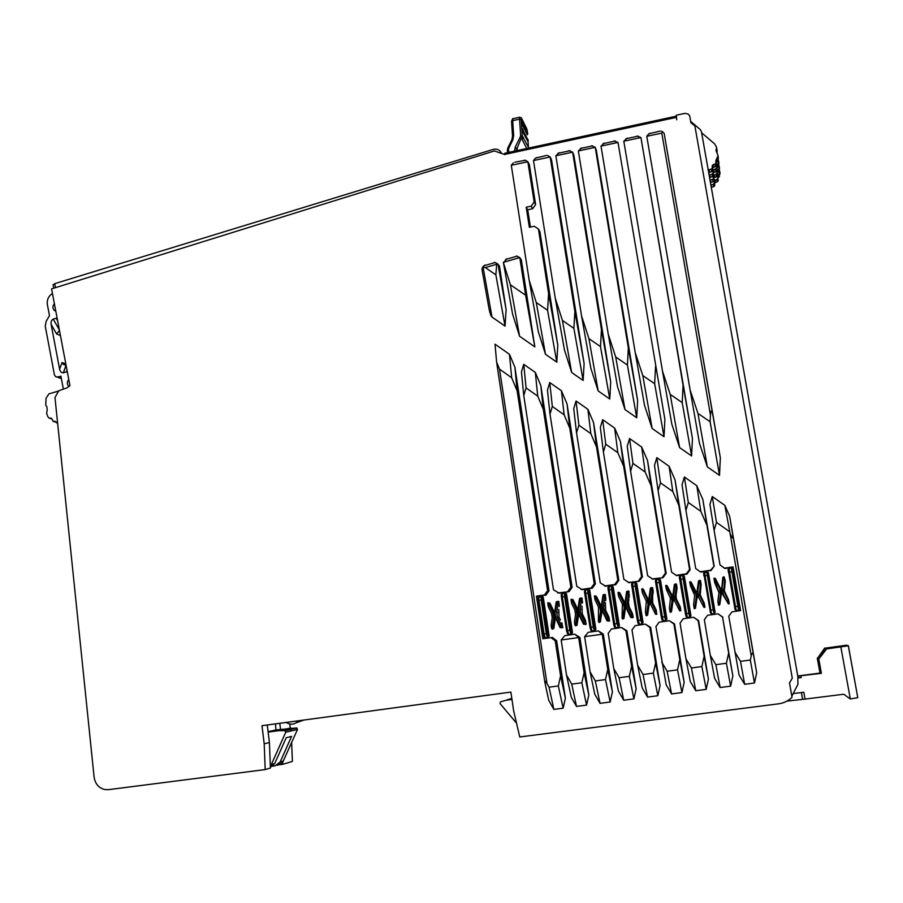 <?xml version="1.0" encoding="UTF-8"?>
<svg xmlns="http://www.w3.org/2000/svg" width="903" height="903" viewBox="0 0 903 903"><rect width="100%" height="100%" fill="white"/><g stroke="black" fill="none" stroke-linecap="round" stroke-linejoin="round"><path stroke-width="1.35" d="M552.884 612.753L553.641 612.437L549.092 603.046L548.335 603.362L552.884 612.753L553.708 618.103L555.401 617.776M576.204 609.356L576.949 609.04L572.355 599.615L571.61 599.931L576.204 609.356L577.04 614.717L578.552 614.92L578.631 614.13M599.682 605.924L600.416 605.608L595.777 596.161L595.043 596.477L599.682 605.924L600.529 611.308L601.917 611.523L602.008 610.428M623.33 602.47L624.052 602.154L619.368 592.684L618.634 592.989L623.33 602.47L624.199 607.877L625.44 608.114L625.542 606.635M627.856 591.815L627.258 591.725L625.768 602.12L626.626 607.516L626.05 607.854L630.734 617.37L632.1 617.573L631.321 613.622L627.991 606.861L627.269 602.357L628.33 594.975L627.833 591.036L626.603 591.612L628.939 591.138L629.154 597.684M647.146 598.994L647.857 598.678L643.117 589.174L642.394 589.49L647.146 598.994L648.027 604.412L649.133 604.671L649.212 602.696M666.053 585.336L667.035 585.652L665.658 585.528L671.121 595.495L672.013 600.935L672.995 601.217L672.949 598.147L667.035 585.652L665.771 586.228L666.335 589.388L670.432 598.26L669.416 608.125L670.049 612.121L671.313 611.545L672.803 601.071L671.821 595.179L672.949 598.147M695.265 591.973L695.976 591.657L691.122 582.096L690.423 582.401L696.145 594.637L696.179 597.425L697.014 597.73L696.574 593.124M714.329 578.157L714.138 579.094L714.329 578.157L715.39 578.518L714.691 578.823L719.589 588.417L720.526 593.892L721.294 594.027L721.249 591.002L721.384 592.436M820.161 673.198L817.497 658.321L825.15 648.151L834.248 647.282L826.663 648.918L848.38 645.792L846.585 645.193L825.15 648.151M521.776 121.86L521.889 124.106L527.296 134.807M522.216 128.587L522.329 130.845L527.736 141.399M520.636 135.506L519.564 119.162L521.178 119.433L522.25 135.777L520.636 135.506L520.421 136.556L521.9 137.527L522.024 139.322L526.742 148.487M522.814 136.804L522.25 138.204M676.065 116.227L504.867 153.217L505.014 154.605L494.359 150.948L51.573 288.87L69.96 385.75L66.878 387.895L58.763 390.773L54.97 397.534L94.104 777.088C95.154 783.77 98.675 787.924 104.658 789.527L108.462 789.662L265.2 769.582L264.195 743.824L261.994 725.696L510.895 692.093L513.649 710.864L519.778 736.972L778.589 703.821C783.838 703.098 788.319 700.92 792.033 697.285L789.493 682.882L792.281 678.209L694.858 125.822L690.919 122.774L689.723 115.923L688.244 114.083L685.072 113.338L676.279 115.234L676.731 119.794M558.81 609.469L559.013 617.065L560.413 619.966M582.017 606.082L582.243 613.701L585.494 620.384L586.149 624.278L583.462 624.165L584.568 623.578L584.038 620.44L580.787 613.713L580.087 609.243L581.148 601.906L580.708 597.989L579.489 598.565L582.051 598.057L582.458 603.057M584.58 618.499L583.665 616.602M608.374 620.971L607.019 620.779L608.374 620.971L607.595 617.042L604.31 610.304L603.599 605.811L604.66 598.452L603.814 594.467L605.416 594.614L605.687 600.642M605.394 602.651L605.631 610.304L608.915 616.997L609.581 620.914M607.775 614.661L607.064 613.216M628.928 599.208L628.465 602.403L629.188 606.884L632.506 613.6L633.184 617.528L631.761 617.731L631.874 616.783M631.152 610.846L630.633 609.796M652.632 595.743L652.7 603.001L656.267 610.18L656.605 614.277L655.657 614.3L655.217 610.18L651.65 602.956L651.108 598.881L652.158 591.465L651.65 587.526L650.408 588.101L652.621 587.65L653.219 591.578L652.632 595.743M675.636 583.981L676.482 584.128L677.092 588.067L676.042 595.461L676.381 599.005L680.185 606.726L680.885 610.676L679.711 610.846L679.282 606.703L675.467 598.937L675.117 595.37L676.166 587.943L675.636 583.981L674.383 584.568L675.252 583.925M699.78 580.415L700.502 580.584L701.123 584.546L700.265 594.964L704.272 603.26L704.983 607.222L703.945 607.369L703.516 603.215L699.486 594.874L700.344 584.388L699.78 580.415L698.516 581.001L699.396 580.358M703.572 606.748L698.764 597.47L698.042 597.402L697.048 591.499L697.759 591.612L698.674 597.064L703.527 606.669L704.092 606.41M724.104 576.825L725.323 580.979L724.353 590.867L728.54 599.761L729.263 603.735L728.349 603.87L727.92 599.694L723.709 590.754L724.691 580.81L724.104 576.825L722.829 577.412L723.709 576.769M727.75 602.786L722.377 593.869L721.373 587.943L722.095 588.056L723.032 593.531L727.942 603.17L728.507 602.899M663.412 620.858L665.974 620.53L666.933 619.232L660.477 579.986L659.517 579.026M660.477 579.986L660.319 582.412L656.808 582.886L662.418 617.054L664.71 616.726L665.59 620.542L666.549 619.232L665.929 616.568L664.71 616.726L658.75 578.868L656.368 579.579M569.24 634.301L571.588 633.974L572.525 632.698L566.542 593.926L565.267 592.978M704.238 575.877L710.514 613.024L711.857 613.995L714.171 613.668L715.142 612.392L708.437 572.863L707.094 571.892M592.549 630.983L594.942 630.655L595.878 629.368L589.783 590.472L588.496 589.524M679.451 576.994L685.456 613.78L688.854 613.272L683.131 578.992L680.839 579.331L686.551 613.611L687.386 617.438L689.994 617.11L690.942 615.812L684.372 576.43L683.582 575.516M639.64 624.255L642.135 623.928L643.083 622.63L636.75 583.507L635.656 582.537M616.015 627.63L618.453 627.303L619.402 626.016L613.182 587.006L611.986 586.036M545.897 637.631L548.223 637.304L549.148 636.028L543.279 597.38L542.014 596.431M728.631 572.265L735.031 609.525L736.385 610.507L738.722 610.168L739.681 608.859L739.06 606.105L737.864 606.263L731.927 571.757L729.601 572.107L735.527 606.602L737.864 606.263L738.609 610.146L736.272 610.473L735.527 606.602M739.06 606.116L732.864 569.229L739.681 608.859M556.801 362.159L557.806 345.386L539.859 231.439L538.436 229.012L548.595 293.565L547.579 310.282L536.269 302.528L545.48 354.281L556.801 362.159L547.579 310.282M545.48 354.281L538.38 331.943L529.192 280.325L536.269 302.528M538.436 229.012L534.328 226.269L529.35 227.285L526.212 207.216L531.178 206.189L534.181 201.99L535.626 204.575L529.327 164.572L527.849 161.761L525.365 160.294L514.879 162.213M535.626 204.575L532.635 208.74L527.702 209.756L526.212 207.216M530.422 227.071L527.702 209.756M534.824 346.865L521.324 259.827L519.789 257.581L525.625 295.225L510.398 284.784L519.586 336.255L534.824 346.865L525.625 295.225M519.586 336.255L512.599 314.109L503.434 262.762L506.933 258.721M506.098 309.605L499.472 266.148L497.993 264.207L506.098 309.605L505.048 326.141L495.871 274.828L485.306 267.581L482.676 267.006L481.931 269.117L488.974 308.487C489.968 313.33 490.972 316.197 492 317.066L505.048 326.141M526.077 387.918L523.751 395.514L553.494 589.794L559.104 593.136L569.014 591.657L572.118 587.401L540.807 385.457L535.31 372.431L523.751 364.327L526.077 387.918L537.748 396.157L535.31 372.431M523.751 395.514L521.449 371.844L523.751 364.327M552.331 406.463L549.995 414.093L576.78 586.307L582.288 589.693L592.266 588.203L595.382 583.925L567.028 403.901L561.44 390.762L549.758 382.556L552.331 406.463L564.138 414.793L561.44 390.762M549.995 414.093L547.444 390.119L549.758 382.556M578.891 425.211L576.543 432.898L600.235 582.807L605.631 586.216L615.688 584.715L618.815 580.426L593.553 422.559L587.887 409.296L576.058 401.011L578.891 425.211L590.833 433.643L587.887 409.296M576.543 432.898L573.732 408.619L576.058 401.011M605.755 444.186L603.407 451.929L623.86 579.274L629.131 582.717L639.256 581.216L642.405 576.904L620.384 441.432L614.638 428.067L602.662 419.669L605.755 444.186L617.844 452.73L614.638 428.067M603.407 451.929L600.337 427.333L602.662 419.669M632.947 463.397L630.587 471.185L647.643 575.73L652.813 579.195L663.005 577.683L666.166 573.36L647.541 460.53L641.694 447.041L629.583 438.553L632.947 463.397L645.171 472.032L641.694 447.041M630.587 471.185L627.246 446.263L629.583 438.553M660.454 482.823L658.095 490.668L671.595 572.152L676.64 575.651L686.912 574.127L690.095 569.782L675.015 479.854L669.078 466.253L656.831 457.652L660.454 482.823L672.837 491.559L669.078 466.253M658.095 490.668L654.483 465.417L656.831 457.652M688.3 502.486L685.93 510.376L695.716 568.54L700.649 572.073L710.988 570.538L714.183 566.181L702.816 499.415L696.789 485.69L684.395 476.987L688.3 502.486L700.83 511.335L696.789 485.69M685.93 510.376L682.047 484.798L684.395 476.987M714.104 530.332L709.927 504.416L712.286 496.548L716.485 522.385L714.104 530.332L720.007 564.917L724.827 568.484L733.134 567.242M724.838 505.353L729.658 516.268L733.067 536.664C733.281 539.317 732.299 538.267 730.109 533.492L724.838 505.353L712.286 496.548M720.007 564.917L724.533 568.145L733.078 566.881L740.607 610.609L732.017 611.828L728.777 616.23L739.094 675.072L744.67 684.305L754.456 683.018L756.691 672.735L729.658 516.268M722.851 617.133L718.02 613.826L722.558 617.11L728.653 652.971L726.407 663.254L730.629 686.156L732.864 675.907L722.558 617.11M718.02 613.826L707.546 615.315L704.329 619.695L710.345 655.465L714.623 678.334L720.131 687.533L730.629 686.156M685.953 658.795L690.31 681.562L695.773 690.739L706.191 689.373L708.426 679.146L698.606 620.564L693.639 617.291L698.143 620.575L704.137 656.312L701.879 666.561L691.427 667.972L685.953 658.795L680.049 623.138L683.255 618.769L693.639 617.291M661.73 662.102L667.148 671.256L677.532 669.857L681.923 692.556L671.572 693.922L666.177 684.767L655.939 626.558L659.122 622.201L669.45 620.733L674.53 623.973L673.909 624.007L679.79 659.641L684.169 682.375L674.53 623.973M681.923 692.556L684.169 682.375M637.687 665.376L642.214 687.962L647.553 697.082L657.835 695.728L660.07 685.58L650.611 627.371L645.419 624.154L649.844 627.427L655.612 662.937L653.354 673.119L643.049 674.507L637.687 665.376L631.998 629.955L635.17 625.61L645.419 624.154M626.863 630.734L621.557 627.551L625.937 630.813L631.603 666.211L629.346 676.358L619.108 677.735L623.702 700.22L633.906 698.877L636.152 688.763L626.863 630.734L625.937 630.813M621.557 627.551L611.387 628.996L608.227 633.319L613.803 668.638L618.42 691.122L623.702 700.22M603.283 634.075L598.294 630.892L602.211 634.177L607.764 669.462L612.403 691.924L603.283 634.075L584.613 636.671L590.088 671.877L595.337 680.941L605.507 679.575L607.764 669.462M590.088 671.877L594.784 694.26L600.021 703.335L610.146 702.003L612.403 691.924M579.873 637.394L574.827 634.233L578.642 637.518L584.094 672.69L581.837 682.77L571.734 684.135L566.542 675.083L561.169 639.99L579.873 637.394L588.812 695.062L586.555 705.108L581.837 682.77M566.542 675.083L571.317 697.387L576.498 706.428L586.555 705.108M544.295 638.545L544.08 637.202M538.109 597.718L537.895 596.296L545.92 595.1L549.013 590.855L514.891 367.228L509.473 354.303L495.025 344.178L496.605 362.035L499.54 369.169L511.662 377.736L509.473 354.303M511.662 377.736L517.137 390.818L547.602 590.675L544.486 594.942L536.416 596.149L542.85 638.748L552.376 637.473L556.62 640.69L555.243 640.825L560.594 675.895L558.325 685.941L549.047 687.194L546.981 683.582C545.536 681.122 544.825 680.659 544.848 682.216L548.753 700.389L553.878 709.408L563.133 708.189L565.391 698.177L556.62 640.69M571.678 372.51L583.135 380.479L573.879 328.32L562.434 320.475L571.678 372.51L564.465 349.992L555.232 298.092L562.434 320.475M583.135 380.479L584.117 363.582L551.507 159.831L550.153 156.975L574.872 311.479L573.879 328.32M691.585 455.936L692.454 438.553L640.927 137.549L683.086 385.276L682.205 402.603L670.218 394.385L679.587 447.583L691.585 455.936L682.205 402.603M679.587 447.583L671.855 424.297L662.52 371.246L623.804 141.218L627.201 138.136M659.991 131.104L648.805 133.847L646.762 136.308L690.129 390.073L697.963 413.416L707.365 466.907L719.51 475.362L720.346 457.855L664.145 133.328L662.565 131.77L661.797 133.091L710.435 414.917C710.842 409.488 711.699 409.827 712.986 415.922L664.145 133.328L712.986 415.922M707.365 466.907L699.509 443.429L690.129 390.073M598.181 390.943L609.773 399.013L600.484 346.571L588.914 338.625L598.181 390.943L590.844 368.243L581.588 316.061L555.853 155.767L559.352 152.675M609.773 399.013L610.721 382.003L573.834 155.068L572.615 152.178L601.454 329.606L600.484 346.571M636.728 417.762L637.642 400.627L596.307 150.27L595.235 147.336L628.341 347.948L627.404 365.026L615.699 356.99L625 409.601L636.728 417.762L627.404 365.026M625 409.601L617.528 386.71L608.25 334.245L578.349 150.948L581.814 147.866M652.124 428.485L663.998 436.736L654.652 383.707L642.801 375.58L652.124 428.485L644.539 405.391L635.227 352.633L642.801 375.58M664.89 419.477L618.002 142.46L664.89 419.477L663.998 436.736M714.138 579.094L719.036 592.368L717.919 601.138L718.483 605.281L717.851 601.296L718.957 592.582L714.668 582.548L713.98 578.326M697.014 597.73L695.479 608.069L697.071 595.404M689.869 582.672L690.423 582.401L689.734 581.904L690.434 585.844L694.667 595.325L693.583 604.649L694.215 608.656L695.547 608.182M694.238 593.474L690.434 585.844M671.121 595.495L671.821 595.179L666.967 585.562M667.261 585.878L672.024 595.359M672.995 601.217L671.516 611.636L670.049 612.121M670.636 612.268L671.516 611.636M642.157 588.858L641.852 589.749L642.089 588.824L642.992 588.982M643.478 589.388L648.783 601.545L647.316 614.988L646.435 615.632L646.514 614.864L647.643 615.056L649.133 604.671M648.839 600.518L648.185 598.836M641.852 589.749L642.394 592.899L646.334 601.184L645.431 611.591L646.063 615.564L647.643 615.056M618.431 592.357L618.092 593.26L618.341 592.323L619.853 592.876L619.187 592.447M619.853 592.876L624.515 602.29L624.966 605.01L623.476 618.408L622.607 619.052L622.675 618.284L623.939 618.465L625.44 608.114M625.011 603.497L624.515 602.29M622.607 619.052L623.939 618.465M594.863 595.833L594.501 596.736L594.761 595.799L596.386 596.33L595.585 595.912M596.386 596.33L601.003 605.721L600.416 605.608L601.319 608.453L599.818 621.817L598.949 622.438L599.005 621.693L600.405 621.84L601.917 611.523M601.364 606.579L601.003 605.721M599.118 622.449L600.405 621.84M571.339 599.265L571.068 600.19L571.351 599.253L573.089 599.761L572.175 599.378M573.089 599.761L577.649 609.13L576.949 609.04L577.852 614.853L576.317 625.192L575.459 625.813L575.504 625.068L577.04 625.203L578.552 614.92M577.909 609.694L577.649 609.13M575.674 625.813L577.04 625.203M548.223 602.707L547.805 603.622L548.087 602.696L549.961 603.181L548.956 602.832M549.961 603.181L554.465 612.516L553.641 612.437L554.521 618.239L552.975 628.544L552.128 629.165L552.162 628.42L553.821 628.533L555.345 618.284M552.376 629.165L553.821 628.533M690.682 121.374L700.322 129.603L701.405 131.511L797.857 676.516L797.88 684.44L791.829 696.179M59.451 330.351L56.629 334.008L51.132 324.38C50.816 321.682 51.516 319.933 53.232 319.12L56.178 318.228L57.634 320.791M66.032 365.072L63.503 364.485L62.036 362.543L65.817 363.92M52.442 293.475C48.48 296.128 46.787 299.807 47.374 304.537L49.484 315.666L46.155 321.287L45.263 326.186L54.406 374.745L55.501 376.585L57.95 377.014L60.907 376.156L63.323 388.922M57.103 317.991L56.178 318.228M67.003 370.14L66.359 371.912L63.312 372.804C61.494 372.95 60.264 371.754 59.598 369.203L51.132 324.38M66.359 371.912L67.273 371.607M68.775 379.497C66.811 382.014 66.856 384.351 68.888 386.495M54.383 303.656C52.476 306.072 52.464 308.329 54.338 310.429L55.805 311.196M53.153 285.201L54.744 283.655L55.501 287.639M501.504 153.397C499.923 149.875 497.158 148.543 493.207 149.401L54.744 283.655M275.517 723.867L275.912 729.94L268.089 731.701M512.949 118.485L512.69 120.675L511.538 121.194L512.52 136.319L511.888 139.649M507.351 150.44L507.757 148.103L508.75 148.194L512.814 139.886L513.66 135.687L512.509 136.184L511.538 121.194L512.611 118.824L519.914 117.187M508.75 148.194L508.491 149.819L507.339 150.474L507.689 152.607M527.431 132.064L526.98 129.422L521.347 117.83L519.485 117.3L519.564 119.162L512.69 120.675L513.66 135.687M88.991 727.479L91.192 748.813M58.808 434.693L60.873 454.762M264.195 743.824L269.41 742.526L267.277 724.985M269.41 742.526L270.415 768.024L265.2 769.582M291.624 742.638L292.403 761.432L282.774 764.322L282.695 762.29L278.361 764.886L282.774 764.322M270.392 767.347L274.738 763.52L286.228 737.706L291.579 736.385L280.212 761.918L275.065 765.868L272.695 766.173M57.555 423.146L56.754 422.965M56.855 422.943L55.535 421.532M58.593 391.044L48.909 393.855L45.997 398.358L45.771 405.187L46.854 406.689L47.204 410.131L46.595 413.292L47.882 416.746L49.202 418.168L51.426 418.258L53.232 421.385L54.835 421.34M715.91 160.497L718.066 155.677L716.034 150.575L716.587 147.302L714.612 143.859L701.642 132.786M550.977 637.597L555.243 640.825M536.416 596.149L537.895 596.296M544.486 594.942L545.92 595.1M547.602 590.675L549.013 590.855M517.137 390.818L514.891 367.228M549.047 687.194L553.878 709.408M563.133 708.189L558.325 685.941M565.391 698.177L560.594 675.895M561.169 639.99L564.815 635.656L574.827 634.233M588.812 695.062L584.094 672.69M576.498 706.428L571.734 684.135M584.613 636.671L588.214 632.326L598.294 630.892M605.507 679.575L610.146 702.003M600.021 703.335L595.337 680.941M613.803 668.638L619.108 677.735M633.906 698.877L629.346 676.358M636.152 688.763L631.603 666.211M647.553 697.082L643.049 674.507M657.835 695.728L653.354 673.119M649.844 627.427L650.611 627.371M660.07 685.58L655.612 662.937M677.532 669.857L679.79 659.641M669.45 620.733L673.909 624.007M671.572 693.922L667.148 671.256M695.773 690.739L691.427 667.972M706.191 689.373L701.879 666.561M708.426 679.146L704.137 656.312M720.131 687.533L715.876 664.676L726.407 663.254M715.876 664.676L710.345 655.465M728.653 652.971L732.864 675.907M756.691 672.735L753.463 654.731C752.786 652.248 752.041 652.643 751.217 655.894L750.325 660.025L740.505 661.357L744.67 684.305M716.485 522.385L729.161 531.336M734.918 652.113L740.505 661.357M754.456 683.018L750.325 660.025M524.361 160.181L525.365 160.294M529.192 280.325L511.29 165.294L513.344 162.879M534.181 201.99L527.849 161.761L511.29 165.294M557.806 345.386L548.595 293.565M531.178 206.189L532.635 208.74M719.51 475.362L710.108 421.735L697.963 413.416M710.108 421.735L710.435 414.917M661.312 131.161L662.565 131.77M648.805 133.847L650.115 133.226M720.346 457.855L713.122 416.644M700.209 571.768L710.616 570.222L714.183 566.181M700.83 511.335L706.914 525.241L713.821 565.842M706.914 525.241L702.816 499.415M676.042 575.369L686.382 573.823L689.576 569.466L678.83 505.353L672.837 491.559M678.83 505.353L675.015 479.854M652.056 578.936L663.005 577.683M645.171 472.032L651.074 485.69L665.5 573.055L662.317 577.412M665.5 573.055L666.166 573.36M651.074 485.69L647.541 460.53M628.228 582.48L639.256 581.216M617.844 452.73L623.657 466.275L641.581 576.633L638.421 580.968M641.581 576.633L642.405 576.904M623.657 466.275L620.384 441.432M604.57 586.002L614.695 584.501L617.844 580.178L596.556 447.075L590.833 433.643M614.695 584.501L615.688 584.715M596.556 447.075L593.553 422.559M617.844 580.178L618.815 580.426M581.08 589.501L591.126 588L594.264 583.699L569.77 428.101L564.138 414.793M569.77 428.101L567.028 403.901M594.264 583.699L595.382 583.925M591.126 588L592.266 588.203M557.749 592.966L569.014 591.657M537.748 396.157L543.301 409.352L570.854 587.198L567.727 591.488M570.854 587.198L572.118 587.401M543.301 409.352L540.807 385.457M495.871 274.828L496.785 263.349L494.46 262.333M485.08 265.053L482.676 267.006M496.785 263.349L497.993 264.207M503.434 262.762L510.398 284.784M503.366 262.344L519.789 257.581L516.369 255.989M662.52 371.246L670.218 394.385M636.999 136.037L640.927 137.549L623.804 141.218M692.454 438.553L683.086 385.276M546.586 155.418L535.547 158.115L533.492 160.542L555.232 298.092M547.647 155.519L550.153 156.975L533.492 160.542M535.547 158.115L537.048 157.461M584.117 363.582L574.872 311.479M581.588 316.061L588.914 338.625M568.969 150.62L572.615 152.178L555.853 155.767M610.721 382.003L601.454 329.606M608.25 334.245L615.699 356.99M591.488 145.789L595.235 147.336L578.349 150.948M637.642 400.627L628.341 347.948M654.652 383.707L655.555 366.494M635.227 352.633L601.003 146.094L604.434 143.013M614.175 140.924L618.002 142.46L601.003 146.094M801.435 692.545L802.643 699.385L843.763 694.238L850.321 698.978L857.782 697.647L848.38 645.814M709.589 177.744L713.381 176.074L712.918 170.848M709.137 175.137L712.027 174.223L713.235 172.665L713.573 175.396M716.339 168.771L716.666 171.525L716.847 167.687L712.907 170.735M713.821 169.606L714.16 172.36L713.291 173.116M714.16 172.36L716.666 171.525M717.163 170.453L716.519 165.836M717.253 164.639L717.558 167.416L718.291 166.355L717.987 163.556L716.508 165.712M717.558 167.416L716.892 168.082M718.291 166.355L718.178 165.26M718.156 158.996L718.551 164.628M718.946 163.759L718.641 160.948L718.246 161.829M717.321 153.487L716.926 152.167M710.018 180.126L713.393 178.975L713.573 176.096M710.435 182.508L713.697 181.435L713.889 177.891L714.194 180.363M716.948 174.042L717.242 176.536L717.445 172.97L713.562 175.983M714.465 174.866L714.77 177.349L713.912 178.105M714.77 177.349L717.242 176.536M717.738 175.464L717.129 171.141M717.851 169.956L718.133 172.473L718.856 171.412L718.574 168.895L717.117 171.028M718.133 172.473L717.467 173.128M718.856 171.412L718.732 170.34M718.765 164.402L719.115 169.708M719.499 168.85L719.228 166.31L718.833 167.179M710.853 184.878L713.302 184.314L713.607 186.718L714.792 185.217L714.171 180.916L716.824 179.437L717.117 181.875L714.51 182.982M713.302 184.314L714.487 182.801L714.792 185.217M716.824 179.437L717.817 178.591L718.099 181.029L717.117 181.875M718.099 181.029L717.704 176.119M717.817 178.591L718.291 180.374M718.404 174.956L718.686 177.406L719.398 176.367L719.127 173.895L717.716 175.701M718.686 177.406L718.032 178.049M719.398 176.367L719.285 175.295M719.33 169.471L719.657 174.674M720.041 173.827L719.77 171.344L719.386 172.202M713.607 186.718L711.271 187.226M275.912 729.94L296.59 727.942L284.817 730.662L278.858 730.662L290.766 727.942M282.695 762.29L297.493 729.466L296.59 727.942M274.738 763.52L271.363 764.502L285.743 732.22L284.817 730.662M516.539 723.156L500.059 703.606L500.589 701.8L508.897 699.486L500.589 701.8M506.741 700.152L511.978 699.453M508.897 699.486L511.922 699.08M511.832 698.516L507.317 699.723L511.82 698.425M824.789 647.959L817.497 658.321M280.517 729.319L279.783 723.292M290.653 731.069L290.439 729.364M290.269 728.01L289.773 724.014M716.847 148.803L716.734 152.37L716.44 149.684M718.077 155.688L717.964 159.21L717.671 156.569M717.58 159.854L717.964 159.21M716.655 159.402L716.959 162.032L717.693 160.948L717.4 158.33L717.693 160.948M716.959 162.032L716.282 162.709M712.275 165.576L715.74 163.59L715.932 160.61M715.74 163.59L716.045 166.197L716.248 162.495L716.553 165.102M716.045 166.197L712.636 167.8M708.291 170.385L712.095 168.635L712.286 165.689M711.372 169.098L711.699 171.672L712.422 171.209L712.602 167.518L712.918 170.114M711.699 171.672L708.708 172.744M798.444 676.042L821.369 673.333L798.444 676.042L798.828 677.781L801.221 677.566L798.071 677.972M821.12 673.062L818.637 659.235L826.663 648.918M821.369 673.333L818.874 659.438M818.637 659.235L826.279 648.726M802.643 699.385L786.965 701.089M802.53 699.091L801.367 692.556M817.26 658.14L820.059 673.209M271.363 764.502L270.347 766.162M794.098 693.493L803.817 692.24L805.058 699.204M819.947 673.085L797.767 676.008M278.858 730.662L268.146 732.096M728.078 569.737L728.461 572.31L729.601 572.107L729.071 568.777L728.066 569.635L729.037 568.416L731.362 568.077L729.048 568.416M543.922 636.717L543.132 634.132L544.069 633.985L545.198 637.687L547.399 637.371L548.335 636.096L547.557 633.5L544.069 633.985L538.978 600.348L541.179 600.021L546.281 633.669L547.399 637.371L548.223 637.304M543.109 596.928L540.987 596.725L541.179 600.021L542.455 599.874L542.274 596.838L538.786 597.052L538.978 600.348L538.041 600.518L538.978 596.68L541.145 596.352M538.053 597.955L543.121 634.132L544.137 637.247L546.022 637.62M608.091 587.56L613.634 624.041L614.65 623.883L615.643 627.653L617.889 627.337L618.837 626.039L618.16 623.397L614.65 623.883L609.254 589.93L611.512 589.603L616.918 623.567L618.453 627.303M613.103 586.724L611.196 586.295L611.512 589.603L612.753 589.456L612.527 586.611L609.062 586.261L609.254 589.93L608.25 590.122C607.73 588.022 607.956 586.86 608.949 586.623L611.297 585.923M616.207 627.619L614.435 627.009L613.634 624.041L614.333 626.682M631.716 584.049L637.405 620.643L638.455 620.485L639.392 624.266L641.661 623.95L642.609 622.652L641.954 620L638.455 620.485L632.947 586.419L635.215 586.092L640.724 620.158L642.135 623.928M636.694 583.304L634.854 582.774L635.215 586.092L636.446 585.945L636.197 583.169L634.944 582.412L632.687 582.751L632.947 586.419L631.919 586.611C631.321 584.523 631.547 583.349 632.597 583.112L634.944 582.412M639.877 624.255L638.139 623.544L637.405 620.643L638.071 623.296M689.994 617.11L690.648 615.801L690.073 613.114L688.854 613.272L689.689 617.11L687.386 617.438L686.066 616.523L685.456 613.78L686.043 616.456M684.361 576.385L682.691 575.662L683.131 578.992L684.35 578.846L684.045 576.227L682.724 575.301L680.399 576.001L680.839 579.331L679.756 579.534C679.045 577.265 679.259 576.091 680.399 576.001L682.702 575.313M584.636 591.036L590.031 627.416L591.025 627.269L592.052 631.016L594.298 630.689L595.235 629.402L594.524 626.784L591.025 627.269L585.731 593.418L587.966 593.09L593.271 626.942L594.298 630.689L594.942 630.655M589.67 590.133L587.684 589.783L587.966 593.09L589.219 592.944L589.004 590.031L587.83 589.411L585.46 590.122L585.731 593.418L584.749 593.598C584.264 591.612 584.501 590.449 585.46 590.122L587.797 589.422M592.718 630.971L590.901 630.441L590.031 627.416L590.765 630.046M710.853 610.135L711.643 613.984L713.968 613.645L714.939 612.369L708.55 575.267L707.354 575.403L706.857 572.073L703.595 573.349L703.934 575.945L705.04 575.742L710.853 610.135L713.178 609.796L707.354 575.403L705.04 575.742L704.554 572.062L706.846 571.723M708.55 575.267L708.212 572.683L706.857 572.073C708.234 572.446 708.799 573.518 708.55 575.267L714.375 609.638L713.178 609.796L714.171 613.668M561.327 594.501L561.406 597.052L564.589 596.556L569.782 630.305L567.558 630.621L562.366 596.883L562.298 593.215L564.477 592.887L562.14 593.587C561.26 593.576 561.023 594.727 561.406 597.052L567.355 633.375M571.588 633.974L570.854 634.03L571.802 632.743L571.046 630.136L569.782 630.305L570.854 634.03L568.63 634.346L567.558 630.621L566.587 630.768L561.406 597.052M566.395 593.531L564.352 593.26L564.589 596.556L565.842 596.409L565.797 593.835L564.51 592.876M655.499 580.516L655.759 583.078M661.346 617.223L655.759 583.09L661.346 617.223L662.012 620.045L663.299 620.869L662.418 617.054L661.346 617.223L661.978 619.887M724.691 580.81L725.323 580.979M728.698 603.701L729.263 603.735M728.54 599.761L727.92 599.694M700.344 584.388L701.123 584.546M704.295 607.2L704.983 607.222M704.272 603.26L703.516 603.215M690.084 581.735L691.122 582.096L689.745 581.961M679.846 609.886L679.293 610.157L674.485 600.574L673.593 595.133L675.06 584.67L675.681 584.76M676.166 587.943L677.092 588.067M680.061 610.688L680.885 610.676M680.185 606.726L679.282 606.703M665.658 585.528L665.771 586.228M655.77 613.351L655.217 613.611L650.476 604.062L649.596 598.644L651.074 588.203L651.684 588.304M652.621 587.65L651.65 587.526M652.158 591.465L653.219 591.578M655.996 614.142L656.955 614.119M656.267 610.18L655.217 610.18M646.774 615.688L646.063 615.564M628.939 591.138L627.833 591.036M628.33 594.975L629.526 595.066M632.1 617.573L633.184 617.528M632.506 613.6L631.321 613.622M632.247 617.72L632.845 617.697M618.092 593.26L618.623 596.398L622.359 604.107L622.077 618.194L622.675 618.284L624.199 607.877M607.053 620.835L602.391 611.286L602.956 610.959L602.098 605.574L603.599 595.212L602.967 595.1L603.814 594.467L604.197 595.303M605.416 594.614L604.186 594.524M604.66 598.452L605.992 598.52M608.915 616.997L607.595 617.042M608.667 621.106L609.243 621.083M594.501 596.736L595.021 599.863L598.531 607.042L598.407 621.591L599.005 621.693L600.529 611.308M580.697 598.768L580.11 598.678L578.609 609.006L579.444 614.367L584.027 623.838L584.817 624.357L584.568 623.578M582.051 598.057L580.708 597.989M581.148 601.906L582.616 601.951M584.817 624.357L586.149 624.278M585.494 620.384L584.038 620.44M585.246 624.481L585.81 624.447M572.344 599.592L570.989 599.502M571.068 600.19L571.588 603.306L574.85 610.01L575.538 614.48L574.455 621.817L574.906 624.966L575.504 625.068L577.04 614.717M561.418 627.72L562.862 627.619L560.086 627.517L561.418 627.72L560.639 623.815L557.422 617.11L556.745 612.652L557.806 605.337L557.388 601.432L556.18 601.996L558.855 601.477L559.25 606.466M560.165 627.653L555.548 618.081L554.679 612.29L556.09 617.765L560.616 627.201L561.158 626.942M558.855 601.477L557.388 601.432M557.806 605.337L559.409 605.36M561.745 622.72L562.862 627.619M562.23 623.736L560.639 623.815M549.938 603.136L547.737 602.933M547.805 603.622L548.313 606.726L551.541 613.408L552.218 617.866L551.123 625.181L551.564 628.319L552.162 628.42L553.708 618.103M296.297 722.761L303.984 720.03M286.07 722.445L288.294 723.574C292.245 724.883 295.653 723.946 298.498 720.763M650.476 604.062L649.652 603.893L648.93 598.531L649.596 598.644M674.485 600.574L673.875 600.913L673.378 599.727L672.904 595.021L673.593 595.133M720.278 588.101L721.249 591.002L720.278 588.101L719.589 588.417M719.826 604.581L718.935 605.224L719.048 604.446L719.826 604.581L721.294 594.027M521.731 121.781L522.465 122.627L521.889 124.106M522.171 128.508L522.905 129.355L522.329 130.845M522.758 136.703L523.48 137.493L522.024 139.322M528.548 147.46L522.668 136.748M528.041 139.559L527.679 141.444M527.612 132.978L527.239 134.852M504.98 154.368L676.268 117.39M60.433 335.532L56.629 334.008M61.291 378.154L57.95 377.014M59.35 329.855L53.232 319.12M59.598 369.203L62.036 362.543M63.402 372.781L66.088 365.331M512.814 139.886L511.945 139.649L507.881 147.945L507.678 152.607M512.509 136.184L511.945 139.649L507.825 147.945M508.886 152.347L508.491 149.819M526.742 128.779L526.98 129.422M514.417 151.151L515.274 147.087L518.006 150.383M516.042 150.801L522.25 135.777L522.702 136.658M528.436 147.234L528.029 141.082L528.447 147.245M520.421 136.556L515.274 147.087M521.178 119.433L521.392 118.112M278.361 764.886L276.995 765.292M53.864 421.52L55.828 422.062M50.794 418.123L51.505 418.315M49.834 418.303L51.787 418.845M496.864 363.74L544.825 682.025M499.54 369.169L546.981 683.582M751.217 655.894L730.109 533.492M753.52 655.036L733.01 536.326M646.762 136.308L661.797 133.091M496.548 264.331L485.306 267.581M492 317.066L483.049 267.062M712.027 174.223L712.365 176.943M712.738 173.76L713.077 176.491M713.043 173.342L713.381 176.074M715.627 169.233L715.955 171.988M716.643 168.353L716.959 171.118M709.86 174.663L710.221 177.383M710.548 179.866L710.864 182.327M712.681 179.426L712.998 181.887M713.393 178.975L713.697 181.435M713.686 178.568L713.991 181.029M716.248 174.493L716.542 176.988M717.253 173.636L717.535 176.13M714.002 183.873L714.307 186.278M714.296 183.467L714.589 185.871M715.063 179.799L715.357 182.237M717.524 178.997L717.806 181.424M711.192 184.754L711.508 187.147M297.493 729.466L285.743 732.22M283.474 760.958L280.212 761.918M716.35 165.78L716.045 163.161M715.018 164.053L715.323 166.649M713.201 164.425L713.517 167.032M712.715 170.791L712.399 168.218M712.095 168.635L712.422 171.209M709.182 169.55L709.521 172.123M850.321 698.978L840.862 647M798.557 676.245L798.828 677.781M800.95 676.02L801.221 677.566M733.123 571.622L731.927 571.757L731.396 568.427C732.66 568.484 733.236 569.556 733.123 571.622L739.568 608.825M738.722 610.168L739.692 608.994M732.728 569.048L731.362 568.077M542.455 599.874L547.557 633.5M543.132 634.12L538.053 600.518M548.335 636.096L549.148 636.028M543.279 597.38L542.443 597.301M612.753 589.456L618.16 623.397M609.028 586.261L608.114 587.492M613.645 624.041L608.25 590.122M618.837 626.039L619.402 626.016M613.182 587.006L612.606 586.882M636.446 585.945L641.954 620M632.664 582.751L631.728 583.993M637.416 620.643L631.919 586.611M684.35 578.846L690.073 613.114M680.41 575.651L679.462 576.893M685.456 613.78L679.756 579.534M589.219 592.944L594.524 626.784M585.573 589.749L584.659 590.968M590.031 627.416L584.749 593.61M595.235 629.402L595.878 629.368M589.783 590.472L589.117 590.37M704.543 572.062L703.584 573.281M714.375 609.638L715.131 612.358M566.587 630.768L567.535 633.838L569.375 634.29M565.842 596.409L571.046 630.136M571.802 632.743L572.525 632.698M566.542 593.926L565.797 593.835M656.413 579.579L656.808 582.886L655.747 583.09C655.206 580.663 655.42 579.489 656.413 579.568L660.037 579.703L658.75 578.868M663.705 620.858L665.974 620.53M660.319 582.412L665.929 616.568M656.458 579.207L655.51 580.46M724.172 577.615L723.551 577.514L722.095 588.056M727.942 603.17L728.349 603.87M721.463 591.217L722.829 577.412L724.093 576.904M723.032 593.531L722.377 593.869M724.432 592.853L725.064 592.955M724.285 588.429L723.653 588.293M718.427 604.344L719.048 604.446L720.526 593.892M720.267 588.113L715.379 578.518L714.002 578.383M699.836 581.205L699.227 581.103L697.759 591.612M703.527 606.669L703.945 607.369M697.308 595.495L697.048 591.499L698.516 581.001L699.769 580.482M698.674 597.064L698.042 597.402M700.062 596.398L700.841 596.477M700.085 591.962L699.294 591.849M694.599 608.712L695.479 608.069L694.599 608.712M694.08 607.843L694.7 607.945L696.179 597.425M691.111 582.096L695.987 591.713M679.293 610.157L679.711 610.846M673.378 599.727L672.904 595.021L674.372 584.568L675.613 584.049M675.873 599.908L676.787 599.964M676.042 595.461L675.117 595.37M674.676 600.958L673.875 600.913M669.913 611.32L670.523 611.41L672.013 600.935M655.217 613.611L655.657 614.3M649.652 603.893L648.93 598.52L650.408 588.101L651.627 587.582M651.842 603.396L652.903 603.441M652.169 598.949L651.108 598.881M650.657 604.423L649.878 604.389M645.905 614.762L646.514 614.864L648.027 604.412M648.862 600.845L643.117 589.174L641.74 589.049M629.436 614.729L626.05 607.854L625.113 602.008L626.603 591.612L627.811 591.093M626.626 607.516L631.321 617.042M626.05 607.854L625.113 602.008L625.768 602.12M627.991 606.861L629.188 606.884M628.465 602.403L627.269 602.357M625.011 603.61L619.356 592.684L617.991 592.56M602.956 610.959L607.595 620.451L608.137 620.192M602.098 605.574L601.477 605.461L602.38 611.275L601.466 605.461L602.956 595.1L604.152 594.58M604.31 610.304L605.631 610.304M604.931 605.834L603.599 605.811M601.296 606.387L595.777 596.161L594.411 596.048M578.891 614.683L577.988 608.893L579.489 598.565L580.674 598.046M579.444 614.367L578.879 614.695L577.988 608.893L578.609 609.006M578.879 614.695L583.519 624.233M580.787 613.713L582.243 613.701M581.555 609.243L580.087 609.243M557.365 602.211L556.779 602.109L555.266 612.403M555.548 618.07L554.668 612.29L556.18 601.996L557.343 601.488M557.422 617.11L559.013 617.065M558.336 612.629L556.745 612.652M575.313 605.687L577.66 609.164M521.674 121.815L527.826 133.926M522.115 128.542L528.266 140.507M63.503 364.485L66.066 365.41M61.37 378.571L57.137 377.138M63.312 372.804L66.066 365.196M55.783 311.05L54.338 310.429M53.728 288.192L53.04 284.592M527.442 132.086L526.923 129.152L521.347 117.83M55.839 422.096L53.774 421.532M51.798 418.89L49.733 418.315M544.848 682.216L496.797 363.424M753.463 654.731L733.067 536.664M495.239 262.491L483.669 265.843M488.974 308.487L481.931 269.117M517.193 256.125L505.556 259.5M638.274 136.105L625.847 138.769M570.075 150.722L557.896 153.329M592.661 145.88L580.392 148.51M615.383 141.003L603.046 143.656M296.94 728.01L285.167 730.73M716.847 148.792L717.14 151.478M718.066 155.677L718.359 158.33M857.782 697.647L848.312 645.837M724.353 590.867L723.709 590.754M700.265 594.964L699.486 594.874M676.381 599.005L675.467 598.937M652.7 603.001L651.65 602.956"/></g></svg>
